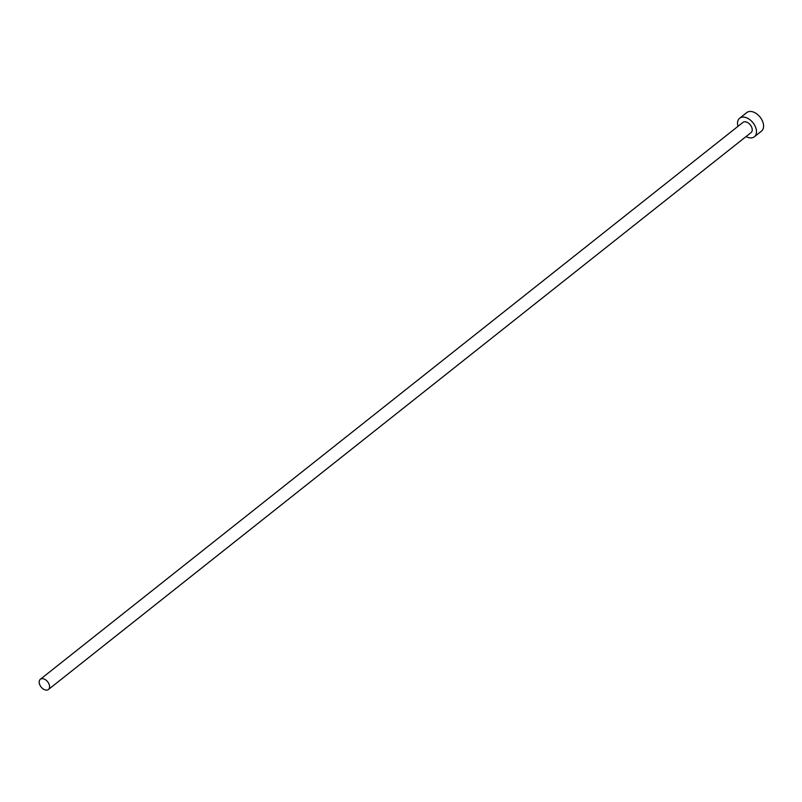 <?xml version="1.0" encoding="UTF-8"?>
<svg xmlns="http://www.w3.org/2000/svg" width="802" height="802" viewBox="0 0 802 802"><rect width="100%" height="100%" fill="white"/><g stroke="black" fill="none" stroke-linecap="round" stroke-linejoin="round"><path stroke-width="1.2" d="M40.1 685.459A6.516 4.19 -128.4 0 0 48.431 689.489A6.516 4.19 -128.4 0 0 48.671 683.304A6.516 4.19 -128.4 0 0 40.341 679.284A6.516 4.19 -128.4 0 0 40.1 685.459M48.431 689.489L751.053 132.601A6.516 4.19 -128.4 0 0 751.294 126.415A6.516 4.19 -128.4 0 0 742.963 122.395L40.341 679.284M746.061 136.561A11.84 7.629 -128.4 0 0 754.361 136.781A11.84 7.629 -128.4 0 0 754.802 125.533A11.84 7.629 -128.4 0 0 739.655 118.215A11.84 7.629 -128.4 0 0 737.98 126.355M754.361 136.781L761.459 131.147A11.84 7.629 -128.4 0 0 761.9 119.909A11.84 7.629 -128.4 0 0 746.752 112.591L739.655 118.215"/></g></svg>
